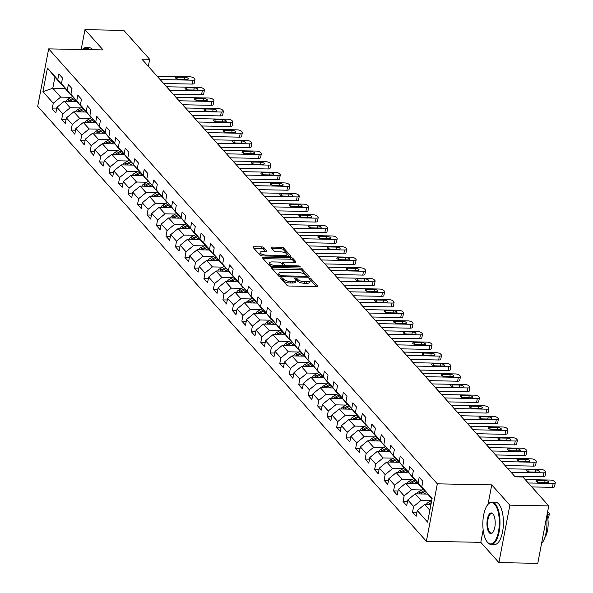 <?xml version="1.0" encoding="UTF-8"?>
<svg xmlns="http://www.w3.org/2000/svg" width="593" height="593" viewBox="0 0 593 593"><rect width="100%" height="100%" fill="white"/><g stroke="black" fill="none" stroke-linecap="round" stroke-linejoin="round"><path stroke-width="0.89" d="M281.29 277.791A1.164 0.423 10.8 0 0 280.563 278.035A1.164 0.423 10.8 0 0 280.637 278.236L286.982 285.329A1.668 0.6 10.8 0 0 289.102 286.026L316.573 286.552A1.668 0.6 10.8 0 0 317.611 286.197A1.668 0.6 10.8 0 0 317.5 285.915L311.162 278.821A1.164 0.423 10.8 0 0 309.679 278.332A1.164 0.423 10.8 0 0 308.953 278.584A1.164 0.423 10.8 0 0 309.027 278.784L309.842 279.696A5.322 1.927 10.8 0 1 310.191 280.6A5.322 1.927 10.8 0 1 306.87 281.742L304.58 281.697A5.322 1.927 10.8 0 1 297.79 279.466L296.967 278.547A1.164 0.423 10.8 0 0 295.484 278.065A1.164 0.423 10.8 0 0 294.758 278.31A1.164 0.423 10.8 0 0 294.832 278.51L295.655 279.429A5.322 1.927 10.8 0 1 296.003 280.333A5.322 1.927 10.8 0 1 292.675 281.467L290.392 281.423A5.322 1.927 10.8 0 1 283.595 279.192L282.779 278.28A1.164 0.423 10.8 0 0 281.29 277.791M263.818 247.577A1.668 0.6 10.8 0 0 261.698 246.881L253.989 246.732A1.668 0.6 10.8 0 0 252.952 247.088A1.668 0.6 10.8 0 0 253.063 247.37L260.097 255.249A1.668 0.6 10.8 0 0 262.225 255.946L289.695 256.472A1.668 0.6 10.8 0 0 290.733 256.117A1.668 0.6 10.8 0 0 290.622 255.835L283.58 247.956A1.668 0.6 10.8 0 0 281.46 247.259L272.15 247.081A1.668 0.6 10.8 0 0 271.112 247.437A1.668 0.6 10.8 0 0 271.223 247.718L274.233 251.091A1.668 0.6 10.8 0 0 276.353 251.788L280.971 251.877A4.455 1.609 10.8 0 1 286.938 254.501A4.455 1.609 10.8 0 1 284.166 255.45L266.079 255.101A4.455 1.609 10.8 0 1 260.112 252.485A4.455 1.609 10.8 0 1 262.884 251.528L265.901 251.588A1.668 0.6 10.8 0 0 266.939 251.232A1.668 0.6 10.8 0 0 266.828 250.95L263.818 247.577L263.522 249.127A1.668 0.6 10.8 0 0 261.402 248.43L253.878 248.289M103.086 49.923L84.969 29.65L123.841 30.399L149.673 59.307L141.897 59.159L515.132 476.839L522.9 476.987L548.74 505.903L509.869 505.154L491.753 484.881L437.337 483.836L48.663 48.878L103.086 49.923M272.543 267.495A1.668 0.6 10.8 0 0 271.505 267.851A1.668 0.6 10.8 0 0 271.616 268.14L278.658 276.019A1.668 0.6 10.8 0 0 280.778 276.716L308.249 277.242A1.668 0.6 10.8 0 0 309.287 276.887A1.668 0.6 10.8 0 0 309.175 276.605L302.141 268.725A1.668 0.6 10.8 0 0 300.014 268.029L272.543 267.495L272.283 268.881M269.378 265.634L262.336 257.755A1.668 0.6 10.8 0 1 262.232 257.473A1.668 0.6 10.8 0 1 263.27 257.117L290.74 257.644A1.668 0.6 10.8 0 1 292.86 258.34L295.87 261.713A1.668 0.6 10.8 0 1 295.981 261.995A1.668 0.6 10.8 0 1 294.943 262.351L283.802 262.136A1.668 0.6 10.8 0 0 282.765 262.491A1.668 0.6 10.8 0 0 282.876 262.773L284.87 265.012A1.668 0.6 10.8 0 0 286.997 265.708L298.59 265.931A1.164 0.423 10.8 0 1 300.154 266.62A1.164 0.423 10.8 0 1 299.428 266.865L271.498 266.331A1.668 0.6 10.8 0 1 269.378 265.634M437.337 483.836L426.374 541.29L37.707 106.325L48.663 48.878M56.602 108.964L52.191 108.882L55.838 112.959L56.921 107.296L62.762 113.826L61.679 119.489L65.326 123.574L66.409 117.903L72.242 124.434L71.16 130.104L74.807 134.188L75.889 128.518L81.723 135.048L80.641 140.719L84.288 144.796L85.37 139.133L91.203 145.663L90.129 151.326L93.776 155.41L94.85 149.74L100.691 156.27L99.609 161.941L103.256 166.025L104.338 160.355L110.172 166.885L109.09 172.556L112.737 176.632L113.819 170.969L119.653 177.5L118.57 183.163L122.217 187.247L123.3 181.577L129.141 188.107L128.058 193.778L131.705 197.862L132.788 192.191L138.621 198.722L137.539 204.392L141.186 208.469L142.268 202.806L148.102 209.336L147.02 215L150.666 219.084L151.749 213.413L157.582 219.944L156.508 225.614L160.154 229.691L161.229 224.028L167.07 230.558L165.988 236.222L169.635 240.306L170.717 234.643L176.551 241.173L175.469 246.836L179.116 250.921L180.198 245.25L186.032 251.78L184.949 257.451L188.596 261.528L189.678 255.865L195.52 262.395L194.437 268.058L198.084 272.143L199.166 266.472L205 273.002L203.918 278.673L207.565 282.757L208.647 277.087L214.481 283.617L213.398 289.288L217.045 293.365L218.128 287.701L223.961 294.232L222.886 299.895L226.533 303.979L227.608 298.309L233.449 304.839L232.367 310.51L236.014 314.594L237.096 308.923L242.93 315.454L241.848 321.124L245.495 325.201L246.577 319.538L252.41 326.068L251.328 331.732L254.975 335.816L256.057 330.145L261.898 336.676L260.816 342.346L264.463 346.431L265.545 340.76L271.379 347.29L270.297 352.961L273.944 357.038L275.026 351.375L280.86 357.905L279.777 363.568L283.424 367.653L284.507 361.982L290.34 368.512L289.265 374.183L292.912 378.267L293.987 372.597L299.828 379.127L298.746 384.798L302.393 388.875L303.475 383.211L309.309 389.742L308.227 395.405L311.874 399.489L312.956 393.819L318.789 400.349L317.707 406.02L321.354 410.097L322.436 404.433L328.277 410.964L327.195 416.627L330.842 420.711L331.924 415.048L337.758 421.579L336.676 427.242L340.323 431.326L341.405 425.655L347.239 432.186L346.156 437.856L349.803 441.933L350.886 436.27L356.719 442.801L355.644 448.464L359.291 452.548L360.366 446.877L366.207 453.415L365.125 459.078L368.772 463.163L369.854 457.492L375.688 464.022L374.606 469.693L378.252 473.77L379.335 468.107L385.168 474.637L384.086 480.3L387.733 484.385L388.815 478.714L394.656 485.244L393.574 490.915L397.221 494.999L398.303 489.329L404.137 495.859L403.055 501.53L406.702 505.607L407.784 499.943L413.618 506.474L412.535 512.137L416.182 516.221L417.264 510.551L427.597 522.122L432.104 498.52L421.771 486.949L422.846 481.286L419.199 477.202L418.117 482.872L423.157 489.203L417.316 482.672L412.283 476.342L413.365 470.672L409.719 466.595L408.636 472.258L413.669 478.588L402.803 465.727L403.885 460.064L400.238 455.98L399.156 461.643L404.189 467.973L393.322 455.113L394.404 449.45L390.75 445.365L389.675 451.036L394.708 457.366L383.834 444.505L384.916 438.835L381.269 434.758L380.187 440.421L385.228 446.751L374.353 433.891L375.436 428.228L371.789 424.143L370.707 429.814L375.74 436.144L364.873 423.283L365.955 417.613L362.308 413.529L361.226 419.199L366.259 425.529L355.392 412.669L356.467 406.998L352.82 402.921L351.738 408.584L356.778 414.915L345.904 402.054L346.987 396.391L343.34 392.307L342.257 397.977L347.29 404.307L336.424 391.447L337.506 385.776L333.859 381.692L332.777 387.362L337.81 393.693L326.943 380.832L328.025 375.161L324.371 371.085L323.296 376.748L328.329 383.078L317.455 370.217L318.537 364.554L314.89 360.47L313.808 366.14L318.849 372.471L307.975 359.61L309.057 353.939L305.41 349.855L304.328 355.526L309.361 361.856L298.494 348.995L299.576 343.325L295.929 339.248L294.847 344.911L299.88 351.241L289.013 338.381L290.088 332.717L286.441 328.633L285.359 334.304L290.4 340.634L279.525 327.773L280.608 322.103L276.961 318.018L275.878 323.689L280.912 330.019L270.045 317.159L271.127 311.488L267.48 307.411L266.398 313.074L271.431 319.405L260.564 306.544L261.646 300.881L257.992 296.796L256.917 302.467L261.95 308.797L251.076 295.937L252.158 290.266L248.511 286.189L247.429 291.852L252.47 298.183L241.596 285.322L242.678 279.659L239.031 275.575L237.949 281.238L242.982 287.568L232.115 274.707L233.197 269.044L229.55 264.96L228.468 270.63L233.501 276.961L222.634 264.1L223.709 258.429L220.062 254.353L218.98 260.016L224.021 266.346L213.146 253.485L214.229 247.822L210.582 243.738L209.499 249.408L214.533 255.731L208.699 249.201L203.666 242.871L204.748 237.207L201.101 233.123L200.019 238.794L205.052 245.124L199.218 238.594L194.185 232.263L195.267 226.593L191.613 222.516L190.538 228.179L195.571 234.509L184.697 221.649L185.779 215.985L182.133 211.901L181.05 217.572L186.091 223.902L175.217 211.041L176.299 205.371L172.652 201.286L171.57 206.957L176.603 213.287L165.736 200.427L166.818 194.756L163.171 190.679L162.089 196.342L167.122 202.673L156.256 189.812L157.33 184.149L153.683 180.064L152.601 185.735L157.642 192.065L146.767 179.205L147.85 173.534L144.203 169.45L143.121 175.12L148.154 181.451L137.287 168.59L138.369 162.919L134.722 158.842L133.64 164.506L138.673 170.836L127.806 157.975L128.889 152.312L125.234 148.228L124.159 153.898L129.192 160.229L118.318 147.368L119.401 141.697L115.754 137.613L114.671 143.284L119.712 149.614L108.838 136.753L109.92 131.083L106.273 127.006L105.191 132.669L110.224 138.999L99.357 126.139L100.439 120.475L96.792 116.391L95.71 122.062L100.743 128.392L89.877 115.531L90.951 109.861L87.304 105.776L86.222 111.447L91.263 117.777L80.389 104.917L81.471 99.246L77.824 95.169L76.742 100.832L81.775 107.163L75.941 100.632L70.908 94.302L71.99 88.639L68.343 84.554L67.261 90.225L72.294 96.555L66.46 90.025L61.427 83.695L62.51 78.024L58.855 73.947L57.78 79.61L62.814 85.941L54.912 77.097L52.777 88.275L60.679 97.119L71.101 97.319M52.191 108.882L53.274 103.212L42.941 91.648L47.447 68.047L57.78 79.61M61.427 83.695L67.261 90.225M70.908 94.302L76.742 100.832M80.389 104.917L86.222 111.447M89.877 115.531L95.71 122.062M99.357 126.139L105.191 132.669M108.838 136.753L114.671 143.284M118.318 147.368L124.159 153.898M127.806 157.975L133.64 164.506M137.287 168.59L143.121 175.12M146.767 179.205L152.601 185.735M156.256 189.812L162.089 196.342M165.736 200.427L171.57 206.957M175.217 211.041L181.05 217.572M184.697 221.649L190.538 228.179M194.185 232.263L200.019 238.794M203.666 242.871L209.499 249.408M213.146 253.485L218.98 260.016M222.634 264.1L228.468 270.63M232.115 274.707L237.949 281.238M241.596 285.322L247.429 291.852M251.076 295.937L256.917 302.467M260.564 306.544L266.398 313.074M270.045 317.159L275.878 323.689M279.525 327.773L285.359 334.304M289.013 338.381L294.847 344.911M298.494 348.995L304.328 355.526M307.975 359.61L313.808 366.14M317.455 370.217L323.296 376.748M326.943 380.832L332.777 387.362M336.424 391.447L342.257 397.977M345.904 402.054L351.738 408.584M355.392 412.669L361.226 419.199M364.873 423.283L370.707 429.814M374.353 433.891L380.187 440.421M383.834 444.505L389.675 451.036M393.322 455.113L399.156 461.643M402.803 465.727L408.636 472.258M412.283 476.342L418.117 482.872M80.589 107.933L70.159 107.733L64.326 101.203L76.66 101.44M72.702 96.563L72.294 96.555M64.326 101.203L56.921 107.296M70.159 107.733L62.762 113.826M90.069 118.548L79.647 118.348L73.806 111.818L86.141 112.055M82.182 107.17L81.775 107.163M73.806 111.818L66.409 117.903M79.647 118.348L72.242 124.434M99.55 129.155L89.128 128.955L83.294 122.425L95.629 122.662M91.67 117.785L91.263 117.777M83.294 122.425L75.889 128.518M89.128 128.955L81.723 135.048M109.03 139.77L98.608 139.57L92.775 133.04L105.109 133.277M101.151 128.399L100.743 128.392M92.775 133.04L85.37 139.133M98.608 139.57L91.203 145.663M118.518 150.385L108.096 150.185L102.255 143.654L114.59 143.884M110.632 139.007L110.224 138.999M102.255 143.654L94.85 149.74M108.096 150.185L100.691 156.27M127.999 160.992L117.577 160.792L111.743 154.262L124.07 154.499M120.112 149.621L119.712 149.614M111.743 154.262L104.338 160.355M117.577 160.792L110.172 166.885M137.48 171.607L127.058 171.407L121.224 164.876L133.558 165.113M129.6 160.236L129.192 160.229M121.224 164.876L113.819 170.969M127.058 171.407L119.653 177.5M146.968 182.221L136.538 182.021L130.705 175.491L143.039 175.721M139.081 170.843L138.673 170.836M130.705 175.491L123.3 181.577M136.538 182.021L129.141 188.107M156.448 192.829L146.026 192.629L140.185 186.098L152.52 186.335M148.561 181.458L148.154 181.451M140.185 186.098L132.788 192.191M146.026 192.629L138.621 198.722M165.929 203.443L155.507 203.243L149.673 196.713L162.008 196.95M158.049 192.073L157.642 192.065M149.673 196.713L142.268 202.806M155.507 203.243L148.102 209.336M175.409 214.051L164.987 213.851L159.154 207.32L171.488 207.557M167.53 202.68L167.122 202.673M159.154 207.32L151.749 213.413M164.987 213.851L157.582 219.944M184.897 224.665L174.475 224.465L168.634 217.935L180.969 218.172M177.011 213.295L176.603 213.287M168.634 217.935L161.229 224.028M174.475 224.465L167.07 230.558M194.378 235.28L183.956 235.08L178.122 228.55L190.449 228.787M186.491 223.909L186.091 223.902M178.122 228.55L170.717 234.643M183.956 235.08L176.551 241.173M203.859 245.887L193.437 245.687L187.603 239.157L199.937 239.394M195.979 234.517L195.571 234.509M187.603 239.157L180.198 245.25M193.437 245.687L186.032 251.78M213.347 256.502L202.917 256.302L197.084 249.772L209.418 250.009M205.46 245.131L205.052 245.124M197.084 249.772L189.678 255.865M202.917 256.302L195.52 262.395M222.827 267.117L212.405 266.917L206.564 260.386L218.899 260.623M214.94 255.746L214.533 255.731M206.564 260.386L199.166 266.472M212.405 266.917L205 273.002M232.308 277.724L221.886 277.524L216.052 270.994L228.387 271.231M224.428 266.353L224.021 266.346M216.052 270.994L208.647 277.087M221.886 277.524L214.481 283.617M241.788 288.339L231.366 288.139L225.533 281.608L237.867 281.845M233.909 276.968L233.501 276.961M225.533 281.608L218.128 287.701M231.366 288.139L223.961 294.232M251.276 298.954L240.854 298.753L235.013 292.223L247.348 292.46M243.389 287.575L242.982 287.568M235.013 292.223L227.608 298.309M240.854 298.753L233.449 304.839M260.757 309.561L250.335 309.361L244.501 302.83L256.828 303.067M252.87 298.19L252.47 298.183M244.501 302.83L237.096 308.923M250.335 309.361L242.93 315.454M270.238 320.176L259.816 319.975L253.982 313.445L266.316 313.682M262.358 308.805L261.95 308.797M253.982 313.445L246.577 319.538M259.816 319.975L252.41 326.068M279.726 330.79L269.296 330.59L263.462 324.06L275.797 324.297M271.839 319.412L271.431 319.405M263.462 324.06L256.057 330.145M269.296 330.59L261.898 336.676M289.206 341.398L278.784 341.197L272.943 334.667L285.277 334.904M281.319 330.027L280.912 330.019M272.943 334.667L265.545 340.76M278.784 341.197L271.379 347.29M298.687 352.012L288.265 351.812L282.431 345.282L294.765 345.519M290.807 340.641L290.4 340.634M282.431 345.282L275.026 351.375M288.265 351.812L280.86 357.905M308.167 362.627L297.745 362.427L291.912 355.896L304.246 356.126M300.288 351.249L299.88 351.241M291.912 355.896L284.507 361.982M297.745 362.427L290.34 368.512M317.655 373.234L307.233 373.034L301.392 366.504L313.727 366.741M309.768 361.863L309.361 361.856M301.392 366.504L293.987 372.597M307.233 373.034L299.828 379.127M327.136 383.849L316.714 383.649L310.88 377.118L323.207 377.356M319.249 372.478L318.849 372.471M310.88 377.118L303.475 383.211M316.714 383.649L309.309 389.742M336.616 394.456L326.194 394.256L320.361 387.726L332.695 387.963M328.737 383.085L328.329 383.078M320.361 387.726L312.956 393.819M326.194 394.256L318.789 400.349M346.104 405.071L335.675 404.871L329.841 398.34L342.176 398.578M338.218 393.7L337.81 393.693M329.841 398.34L322.436 404.433M335.675 404.871L328.277 410.964M355.585 415.686L345.163 415.485L339.322 408.955L351.656 409.192M347.698 404.315L347.29 404.307M339.322 408.955L331.924 415.048M345.163 415.485L337.758 421.579M365.066 426.293L354.644 426.093L348.81 419.562L361.144 419.8M357.186 414.922L356.778 414.915M348.81 419.562L341.405 425.655M354.644 426.093L347.239 432.186M374.546 436.908L364.124 436.707L358.291 430.177L370.625 430.414M366.667 425.537L366.259 425.529M358.291 430.177L350.886 436.27M364.124 436.707L356.719 442.801M384.034 447.522L373.612 447.322L367.771 440.792L380.106 441.029M376.147 436.151L375.74 436.144M367.771 440.792L360.366 446.877M373.612 447.322L366.207 453.415M393.515 458.13L383.093 457.929L377.259 451.399L389.586 451.636M385.628 446.759L385.228 446.751M377.259 451.399L369.854 457.492M383.093 457.929L375.688 464.022M402.995 468.744L392.573 468.544L386.74 462.014L399.074 462.251M395.116 457.373L394.708 457.366M386.74 462.014L379.335 468.107M392.573 468.544L385.168 474.637M412.483 479.359L402.054 479.159L396.22 472.628L408.555 472.866M404.596 467.988L404.189 467.973M396.22 472.628L388.815 478.714M402.054 479.159L394.656 485.244M421.964 489.966L411.542 489.766L405.701 483.236L418.035 483.473M414.077 478.595L413.669 478.588M405.701 483.236L398.303 489.329M411.542 489.766L404.137 495.859M431.445 500.581L421.023 500.381L415.189 493.85L427.523 494.088M423.565 489.21L423.157 489.203M415.189 493.85L407.784 499.943M421.023 500.381L413.618 506.474M429.858 510.269L424.67 504.465L430.948 504.584M431.993 499.091L421.771 486.949M424.67 504.465L417.264 510.551M483.169 529.897L480.797 542.336L498.906 562.601L509.869 505.154M498.906 562.601L537.777 563.35L548.74 505.903M84.969 29.65L81.182 49.501M480.797 542.336L426.374 541.29M148.332 66.357L149.673 59.307M65.26 88.52L52.777 88.275L42.941 91.648M63.221 85.948L62.814 85.941M47.447 68.047L54.912 77.097M60.679 97.119L53.274 103.212M416.946 512.226L412.535 512.137M407.465 501.611L403.055 501.53M397.985 490.997L393.574 490.915M388.497 480.389L384.086 480.3M379.016 469.775L374.606 469.693M369.535 459.167L365.125 459.078M360.047 448.553L355.644 448.464M350.567 437.938L346.156 437.856M341.086 427.331L336.676 427.242M331.606 416.716L327.195 416.627M322.118 406.101L317.707 406.02M312.637 395.494L308.227 395.405M303.156 384.879L298.746 384.798M293.668 374.265L289.265 374.183M284.188 363.657L279.777 363.568M274.707 353.043L270.297 352.961M265.227 342.428L260.816 342.346M255.739 331.821L251.328 331.732M246.258 321.206L241.848 321.124M236.777 310.591L232.367 310.51M227.289 299.984L222.886 299.895M217.809 289.369L213.398 289.288M208.328 278.754L203.918 278.673M198.848 268.147L194.437 268.058M189.36 257.532L184.949 257.451M179.879 246.925L175.469 246.836M170.399 236.31L165.988 236.222M160.911 225.696L156.508 225.614M151.43 215.089L147.02 215M141.949 204.474L137.539 204.392M132.469 193.859L128.058 193.778M122.981 183.252L118.57 183.163M113.5 172.637L109.09 172.556M104.02 162.022L99.609 161.941M94.532 151.415L90.129 151.326M85.051 140.8L80.641 140.719M75.57 130.186L71.16 130.104M66.09 119.578L61.679 119.489M491.753 484.881L488.039 504.354A21.192 8.443 91.1 0 1 488.247 504.109A21.192 8.443 91.1 0 1 491.953 502.078A21.192 8.443 91.1 0 1 495.251 503.857A21.192 8.443 91.1 0 1 499.736 527.688A21.192 8.443 91.1 0 1 491.137 544.456A21.192 8.443 91.1 0 1 487.846 542.677A21.192 8.443 91.1 0 1 487.513 542.284A21.192 8.443 91.1 0 1 487.327 542.046M281.727 279.451A1.164 0.423 10.8 0 1 282.483 279.829L283.298 280.748A5.322 1.927 10.8 0 0 290.096 282.98L290.392 281.423M296.003 280.333L295.707 281.883A5.322 1.927 10.8 0 1 292.386 283.024L290.096 282.98M310.191 280.6L309.894 282.157A5.322 1.927 10.8 0 1 306.574 283.298L304.283 283.254A5.322 1.927 10.8 0 1 297.493 281.023L296.67 280.104A1.164 0.423 10.8 0 0 295.863 279.711M316.388 286.552L310.865 280.378A1.164 0.423 10.8 0 0 310.057 279.978M308.063 277.235L301.844 270.275A1.668 0.6 10.8 0 0 299.717 269.578L272.439 269.052M280.133 275.322A1.164 0.423 10.8 0 0 281.623 275.812L305.736 276.271A1.164 0.423 10.8 0 0 306.462 276.027A1.164 0.423 10.8 0 0 306.388 275.827L305.521 274.856A5.322 1.927 10.8 0 0 298.724 272.624L282.246 272.313A5.322 1.927 10.8 0 0 278.925 273.447A5.322 1.927 10.8 0 0 279.273 274.351L280.133 275.322L279.896 276.597M278.925 273.447L278.628 275.004A5.322 1.927 10.8 0 0 278.977 275.908L279.273 274.351M279.488 276.486L278.977 275.908M263.159 258.674L290.444 259.193L290.74 257.644M294.758 262.343L292.564 259.89A1.668 0.6 10.8 0 0 290.444 259.193M282.676 263.826A1.668 0.6 10.8 0 0 282.468 264.048A1.668 0.6 10.8 0 0 282.579 264.33L284.573 266.561A1.668 0.6 10.8 0 0 284.588 266.583M272.239 261.913A4.455 1.609 10.8 0 0 269.467 262.869A4.455 1.609 10.8 0 0 275.434 265.486L281.808 265.612A1.668 0.6 10.8 0 0 282.846 265.256A1.668 0.6 10.8 0 0 282.735 264.967L280.734 262.736A1.668 0.6 10.8 0 0 278.614 262.039L272.239 261.913M269.467 262.869L269.17 264.419A4.455 1.609 10.8 0 0 271.401 266.324M265.716 251.588L263.522 249.127M260.112 252.485L259.816 254.034A4.455 1.609 10.8 0 0 262.039 255.939M286.441 256.413A4.455 1.609 10.8 0 0 286.649 256.05L286.938 254.501M289.503 256.472L283.284 249.512A1.668 0.6 10.8 0 0 281.164 248.815L272.039 248.637M547.598 511.878A3.388 1.223 10.8 0 1 548.54 512.522L549.148 513.204A3.388 1.223 10.8 0 1 549.37 513.783A3.388 1.223 10.8 0 1 547.25 514.509L547.094 514.502M426.285 504.495A4.492 3.788 -41.8 0 1 428.383 502.315L431.741 500.418M549.37 513.783L548.629 517.667A3.388 1.223 -169.2 0 1 547.769 518.275M430.029 504.561A4.492 3.788 -41.8 0 1 430.266 504.421L431.059 503.968M431.326 502.597L429.54 503.605A4.492 3.788 138.2 0 0 428.339 504.532M525.213 479.574L550.141 480.048A3.388 1.223 10.8 0 1 554.462 481.472L555.07 482.153A3.388 1.223 10.8 0 1 555.293 482.724A3.388 1.223 10.8 0 1 553.18 483.451L528.252 482.976M531.795 486.935L552.439 487.335L553.18 483.451M545.086 480.552A2.713 0.978 -169.2 0 1 548.725 482.153A2.713 0.978 -169.2 0 1 547.035 482.732L539.571 482.591A2.713 0.978 -169.2 0 1 535.931 480.99A2.713 0.978 -169.2 0 1 537.629 480.412L545.086 480.552L544.678 482.687M555.293 482.724L554.551 486.608A3.388 1.223 -169.2 0 1 552.439 487.335M487.468 542.202A20.688 8.243 -88.9 0 0 498.498 531.558A20.688 8.243 -88.9 0 0 494.695 504.317A20.688 8.243 -88.9 0 0 487.854 504.561A20.688 8.243 -88.9 0 0 482.843 523.1A20.688 8.243 -88.9 0 0 487.142 541.817A20.688 8.243 -88.9 0 0 487.468 542.202M489.269 532.729A10.34 4.121 91.1 0 1 487.372 519.112A10.34 4.121 91.1 0 1 492.887 513.79A10.34 4.121 91.1 0 1 493.05 513.983A10.34 4.121 91.1 0 1 495.199 523.337A10.34 4.121 91.1 0 1 492.687 532.61A10.34 4.121 91.1 0 1 489.269 532.729M493.235 514.227A9.836 3.921 -88.9 0 0 491.738 513.434A9.836 3.921 -88.9 0 0 487.75 521.217A9.836 3.921 -88.9 0 0 489.825 532.277A9.836 3.921 -88.9 0 0 491.36 533.1A9.836 3.921 -88.9 0 0 492.887 532.366M546.583 517.178A21.192 8.443 91.1 0 1 541.542 543.618M547.028 514.872A15.262 6.078 91.1 0 1 544.834 537.547M491.953 502.078L495.37 502.145A21.192 8.443 91.1 0 1 498.669 503.924A21.192 8.443 91.1 0 1 503.153 527.755A21.192 8.443 91.1 0 1 494.562 544.522L491.137 544.456M82.345 49.523A21.192 8.443 91.1 0 1 85.896 47.662A21.192 8.443 91.1 0 1 89.195 49.441A21.192 8.443 91.1 0 1 89.38 49.656M85.896 47.662L89.321 47.729A21.192 8.443 91.1 0 1 92.612 49.508A21.192 8.443 91.1 0 1 92.797 49.723M88.394 49.642A20.688 8.243 -88.9 0 0 82.397 49.523M423.862 494.013L426.293 492.642M416.805 493.88A4.492 3.788 -41.8 0 1 418.903 491.701L423.313 489.203M420.541 493.954A4.492 3.788 -41.8 0 1 420.785 493.806L425.225 491.3M424.551 490.448L420.052 492.991A4.492 3.788 138.2 0 0 418.858 493.917M414.374 483.406L416.812 482.027M407.324 483.265A4.492 3.788 -41.8 0 1 409.415 481.086L413.832 478.595M411.06 483.339A4.492 3.788 -41.8 0 1 411.305 483.199L415.745 480.686M415.07 479.841L410.571 482.383A4.492 3.788 138.2 0 0 409.37 483.31M507.956 468.811L540.653 469.441A3.388 1.223 10.8 0 1 544.982 470.857L545.59 471.539A3.388 1.223 10.8 0 1 545.812 472.117A3.388 1.223 10.8 0 1 543.692 472.843L510.996 472.213M514.539 476.179L542.951 476.72L543.692 472.843M535.605 469.945A2.713 0.978 -169.2 0 1 539.245 471.539A2.713 0.978 -169.2 0 1 537.547 472.117L530.09 471.976A2.713 0.978 -169.2 0 1 526.451 470.382A2.713 0.978 -169.2 0 1 528.141 469.797L535.605 469.945L535.197 472.072M545.812 472.117L545.071 475.994A3.388 1.223 -169.2 0 1 542.951 476.72M498.476 458.196L531.172 458.826A3.388 1.223 10.8 0 1 535.501 460.25L536.109 460.924A3.388 1.223 10.8 0 1 536.324 461.502A3.388 1.223 10.8 0 1 534.211 462.229L501.515 461.599M505.051 465.564L533.47 466.113L534.211 462.229M526.124 459.33A2.713 0.978 -169.2 0 1 529.757 460.931A2.713 0.978 -169.2 0 1 528.066 461.51L520.602 461.369A2.713 0.978 -169.2 0 1 516.97 459.768A2.713 0.978 -169.2 0 1 518.66 459.19L526.124 459.33L525.717 461.465M536.324 461.502L535.59 465.386A3.388 1.223 -169.2 0 1 533.47 466.113M404.893 472.791L407.324 471.413M397.836 472.658A4.492 3.788 -41.8 0 1 399.934 470.479L404.352 467.981M401.58 472.732A4.492 3.788 -41.8 0 1 401.817 472.584L406.257 470.071M405.582 469.226L401.09 471.769A4.492 3.788 138.2 0 0 399.89 472.695M395.412 462.177L397.844 460.805M388.356 462.043A4.492 3.788 -41.8 0 1 390.453 459.864L394.864 457.366M392.099 462.117A4.492 3.788 -41.8 0 1 392.336 461.969L396.776 459.464M396.102 458.611L391.61 461.154A4.492 3.788 138.2 0 0 390.409 462.088M385.924 451.57L388.363 450.191M378.875 451.436A4.492 3.788 -41.8 0 1 380.965 449.249L385.383 446.759M382.611 451.503A4.492 3.788 -41.8 0 1 382.856 451.362L387.296 448.849M386.621 448.004L382.122 450.547A4.492 3.788 138.2 0 0 380.928 451.473M488.988 447.589L521.692 448.212A3.388 1.223 10.8 0 1 526.013 449.635L526.621 450.317A3.388 1.223 10.8 0 1 526.843 450.888A3.388 1.223 10.8 0 1 524.731 451.614L492.027 450.991M495.57 454.95L523.99 455.498L524.731 451.614M516.636 448.723A2.713 0.978 -169.2 0 1 520.276 450.317A2.713 0.978 -169.2 0 1 518.586 450.895L511.122 450.754A2.713 0.978 -169.2 0 1 507.482 449.153A2.713 0.978 -169.2 0 1 509.179 448.575L516.636 448.723L516.236 450.85M526.843 450.888L526.102 454.772A3.388 1.223 -169.2 0 1 523.99 455.498M479.507 436.974L512.204 437.604A3.388 1.223 10.8 0 1 516.533 439.02L517.14 439.702A3.388 1.223 10.8 0 1 517.363 440.28A3.388 1.223 10.8 0 1 515.25 441.007L482.546 440.377M486.09 444.342L514.509 444.883L515.25 441.007M507.156 438.108A2.713 0.978 -169.2 0 1 510.795 439.702A2.713 0.978 -169.2 0 1 509.105 440.288L501.641 440.139A2.713 0.978 -169.2 0 1 498.001 438.546A2.713 0.978 -169.2 0 1 499.691 437.968L507.156 438.108L506.748 440.236M517.363 440.28L516.622 444.157A3.388 1.223 -169.2 0 1 514.509 444.883M470.027 426.36L502.723 426.99A3.388 1.223 10.8 0 1 507.052 428.413L507.66 429.087A3.388 1.223 10.8 0 1 507.882 429.666A3.388 1.223 10.8 0 1 505.762 430.392L473.066 429.762M476.609 433.728L505.021 434.276L505.762 430.392M497.675 427.494A2.713 0.978 -169.2 0 1 501.315 429.095A2.713 0.978 -169.2 0 1 499.617 429.673L492.16 429.532A2.713 0.978 -169.2 0 1 488.521 427.931A2.713 0.978 -169.2 0 1 490.211 427.353L497.675 427.494L497.268 429.628M507.882 429.666L507.141 433.55A3.388 1.223 -169.2 0 1 505.021 434.276M376.444 440.955L378.875 439.583M369.395 440.821A4.492 3.788 -41.8 0 1 371.485 438.642L375.903 436.144M373.13 440.895A4.492 3.788 -41.8 0 1 373.368 440.747L377.808 438.242M377.133 437.389L372.641 439.932A4.492 3.788 138.2 0 0 371.44 440.858M460.539 415.752L493.243 416.375A3.388 1.223 10.8 0 1 497.564 417.798L498.172 418.48A3.388 1.223 10.8 0 1 498.394 419.058A3.388 1.223 10.8 0 1 496.282 419.777L463.578 419.155M467.121 423.113L495.54 423.661L496.282 419.777M488.195 416.886A2.713 0.978 -169.2 0 1 491.827 418.48A2.713 0.978 -169.2 0 1 490.137 419.058L482.672 418.917A2.713 0.978 -169.2 0 1 479.04 417.316A2.713 0.978 -169.2 0 1 480.73 416.738L488.195 416.886L487.787 419.014M498.394 419.058L497.653 422.935A3.388 1.223 -169.2 0 1 495.54 423.661M366.963 430.348L369.395 428.969M359.907 430.207A4.492 3.788 -41.8 0 1 362.004 428.027L366.422 425.529M363.65 430.281A4.492 3.788 -41.8 0 1 363.887 430.133L368.327 427.627M367.653 426.782L363.161 429.317A4.492 3.788 138.2 0 0 361.96 430.251M451.058 405.138L483.762 405.768A3.388 1.223 10.8 0 1 488.083 407.183L488.691 407.865A3.388 1.223 10.8 0 1 488.914 408.444A3.388 1.223 10.8 0 1 486.801 409.17L454.097 408.54M457.64 412.506L486.06 413.047L486.801 409.17M478.707 406.272A2.713 0.978 -169.2 0 1 482.346 407.865A2.713 0.978 -169.2 0 1 480.656 408.451L473.192 408.303A2.713 0.978 -169.2 0 1 469.552 406.709A2.713 0.978 -169.2 0 1 471.25 406.131L478.707 406.272L478.299 408.399M488.914 408.444L488.172 412.328A3.388 1.223 -169.2 0 1 486.06 413.047M357.483 419.733L359.914 418.354M350.426 419.599A4.492 3.788 -41.8 0 1 352.524 417.413L356.934 414.922M354.162 419.666A4.492 3.788 -41.8 0 1 354.406 419.525L358.847 417.012M358.172 416.167L353.673 418.71A4.492 3.788 138.2 0 0 352.479 419.636M441.577 394.523L474.274 395.153A3.388 1.223 10.8 0 1 478.603 396.576L479.211 397.258A3.388 1.223 10.8 0 1 479.433 397.829A3.388 1.223 10.8 0 1 477.313 398.555L444.617 397.925M448.16 401.891L476.572 402.439L477.313 398.555M469.226 395.657A2.713 0.978 -169.2 0 1 472.866 397.258A2.713 0.978 -169.2 0 1 471.168 397.836L463.711 397.695A2.713 0.978 -169.2 0 1 460.072 396.094A2.713 0.978 -169.2 0 1 461.762 395.516L469.226 395.657L468.818 397.792M479.433 397.829L478.692 401.713A3.388 1.223 -169.2 0 1 476.572 402.439M347.995 409.118L350.433 407.747M340.945 408.985A4.492 3.788 -41.8 0 1 343.036 406.805L347.454 404.307M344.681 409.059A4.492 3.788 -41.8 0 1 344.926 408.911L349.366 406.405M348.691 405.553L344.192 408.095A4.492 3.788 138.2 0 0 342.991 409.022M432.097 383.916L464.793 384.546A3.388 1.223 10.8 0 1 469.122 385.961L469.73 386.643A3.388 1.223 10.8 0 1 469.945 387.222A3.388 1.223 10.8 0 1 467.833 387.941L435.136 387.318M438.672 391.276L467.091 391.825L467.833 387.941M459.745 385.05A2.713 0.978 -169.2 0 1 463.378 386.643A2.713 0.978 -169.2 0 1 461.688 387.222L454.223 387.081A2.713 0.978 -169.2 0 1 450.591 385.487A2.713 0.978 -169.2 0 1 452.281 384.901L459.745 385.05L459.338 387.177M469.945 387.222L469.211 391.098A3.388 1.223 -169.2 0 1 467.091 391.825M338.514 398.511L340.945 397.132M331.457 398.37A4.492 3.788 -41.8 0 1 333.555 396.191L337.973 393.693M335.201 398.444A4.492 3.788 -41.8 0 1 335.438 398.303L339.878 395.79M339.203 394.945L334.711 397.48A4.492 3.788 138.2 0 0 333.511 398.414M422.609 373.301L455.313 373.931A3.388 1.223 10.8 0 1 459.634 375.347L460.242 376.029A3.388 1.223 10.8 0 1 460.464 376.607A3.388 1.223 10.8 0 1 458.352 377.333L425.648 376.703M429.191 380.669L457.611 381.21L458.352 377.333M450.257 374.435A2.713 0.978 -169.2 0 1 453.897 376.029A2.713 0.978 -169.2 0 1 452.207 376.614L444.743 376.466A2.713 0.978 -169.2 0 1 441.103 374.872A2.713 0.978 -169.2 0 1 442.801 374.294L450.257 374.435L449.857 376.57M460.464 376.607L459.723 380.491A3.388 1.223 -169.2 0 1 457.611 381.21M329.033 387.896L331.465 386.517M321.977 387.763A4.492 3.788 -41.8 0 1 324.075 385.576L328.485 383.085M325.72 387.829A4.492 3.788 -41.8 0 1 325.957 387.689L330.397 385.176M329.723 384.331L325.231 386.873A4.492 3.788 138.2 0 0 324.03 387.8M413.128 362.694L445.825 363.316A3.388 1.223 10.8 0 1 450.154 364.739L450.762 365.421A3.388 1.223 10.8 0 1 450.984 365.992A3.388 1.223 10.8 0 1 448.871 366.719L416.167 366.089M419.711 370.054L448.13 370.603L448.871 366.719M440.777 363.82A2.713 0.978 -169.2 0 1 444.416 365.421A2.713 0.978 -169.2 0 1 442.726 366L435.262 365.859A2.713 0.978 -169.2 0 1 431.622 364.258A2.713 0.978 -169.2 0 1 433.313 363.679L440.777 363.82L440.369 365.955M450.984 365.992L450.243 369.876A3.388 1.223 -169.2 0 1 448.13 370.603M319.545 377.281L321.984 375.91M312.496 377.148A4.492 3.788 -41.8 0 1 314.586 374.969L319.004 372.471M316.232 377.222A4.492 3.788 -41.8 0 1 316.477 377.074L320.917 374.568M320.242 373.716L315.743 376.259A4.492 3.788 138.2 0 0 314.549 377.185M403.648 352.079L436.344 352.709A3.388 1.223 10.8 0 1 440.673 354.125L441.281 354.807A3.388 1.223 10.8 0 1 441.503 355.385A3.388 1.223 10.8 0 1 439.383 356.104L406.687 355.481M410.23 359.447L438.642 359.988L439.383 356.104M431.296 353.213A2.713 0.978 -169.2 0 1 434.936 354.807A2.713 0.978 -169.2 0 1 433.238 355.385L425.781 355.244A2.713 0.978 -169.2 0 1 422.142 353.65A2.713 0.978 -169.2 0 1 423.832 353.065L431.296 353.213L430.889 355.34M441.503 355.385L440.762 359.262A3.388 1.223 -169.2 0 1 438.642 359.988M310.065 366.674L312.496 365.295M303.016 366.533A4.492 3.788 -41.8 0 1 305.106 364.354L309.524 361.856M306.751 366.607A4.492 3.788 -41.8 0 1 306.989 366.467L311.429 363.954M310.754 363.109L306.262 365.644A4.492 3.788 138.2 0 0 305.061 366.578M394.16 341.464L426.864 342.094A3.388 1.223 10.8 0 1 431.185 343.517L431.793 344.192A3.388 1.223 10.8 0 1 432.015 344.77A3.388 1.223 10.8 0 1 429.903 345.497L397.199 344.867M400.742 348.832L429.162 349.373L429.903 345.497M421.816 342.598A2.713 0.978 -169.2 0 1 425.448 344.192A2.713 0.978 -169.2 0 1 423.758 344.778L416.293 344.629A2.713 0.978 -169.2 0 1 412.661 343.036A2.713 0.978 -169.2 0 1 414.351 342.457L421.816 342.598L421.408 344.733M432.015 344.77L431.274 348.654A3.388 1.223 -169.2 0 1 429.162 349.373M300.584 356.059L303.016 354.681M293.528 355.926A4.492 3.788 -41.8 0 1 295.625 353.739L300.043 351.249M297.271 355.993A4.492 3.788 -41.8 0 1 297.508 355.852L301.948 353.339M301.274 352.494L296.782 355.037A4.492 3.788 138.2 0 0 295.581 355.963M384.679 330.857L417.383 331.48A3.388 1.223 10.8 0 1 421.705 332.903L422.312 333.585A3.388 1.223 10.8 0 1 422.535 334.156A3.388 1.223 10.8 0 1 420.422 334.882L387.718 334.252M391.261 338.218L419.681 338.766L420.422 334.882M412.328 331.984A2.713 0.978 -169.2 0 1 415.967 333.585A2.713 0.978 -169.2 0 1 414.277 334.163L406.813 334.022A2.713 0.978 -169.2 0 1 403.173 332.421A2.713 0.978 -169.2 0 1 404.871 331.843L412.328 331.984L411.92 334.118M422.535 334.156L421.793 338.04A3.388 1.223 -169.2 0 1 419.681 338.766M291.104 345.445L293.535 344.073M284.047 345.311A4.492 3.788 -41.8 0 1 286.145 343.132L290.555 340.634M287.783 345.385A4.492 3.788 -41.8 0 1 288.028 345.237L292.468 342.732M291.793 341.879L287.294 344.422A4.492 3.788 138.2 0 0 286.1 345.348M375.199 320.242L407.895 320.872A3.388 1.223 10.8 0 1 412.224 322.288L412.832 322.97A3.388 1.223 10.8 0 1 413.054 323.548A3.388 1.223 10.8 0 1 410.934 324.267L378.238 323.645M381.781 327.61L410.193 328.151L410.934 324.267M402.847 321.376A2.713 0.978 -169.2 0 1 406.487 322.97A2.713 0.978 -169.2 0 1 404.789 323.548L397.332 323.407A2.713 0.978 -169.2 0 1 393.693 321.814A2.713 0.978 -169.2 0 1 395.383 321.228L402.847 321.376L402.439 323.504M413.054 323.548L412.313 327.425A3.388 1.223 -169.2 0 1 410.193 328.151M281.616 334.837L284.054 333.459M274.566 334.697A4.492 3.788 -41.8 0 1 276.657 332.517L281.075 330.019M278.302 334.771A4.492 3.788 -41.8 0 1 278.547 334.63L282.987 332.117M282.312 331.272L277.813 333.815A4.492 3.788 138.2 0 0 276.612 334.741M365.718 309.628L398.414 310.258A3.388 1.223 10.8 0 1 402.743 311.681L403.351 312.355A3.388 1.223 10.8 0 1 403.566 312.934A3.388 1.223 10.8 0 1 401.454 313.66L368.757 313.03M372.293 316.996L400.712 317.544L401.454 313.66M393.367 310.762A2.713 0.978 -169.2 0 1 396.999 312.355A2.713 0.978 -169.2 0 1 395.309 312.941L387.844 312.793A2.713 0.978 -169.2 0 1 384.212 311.199A2.713 0.978 -169.2 0 1 385.902 310.621L393.367 310.762L392.959 312.896M403.566 312.934L402.832 316.818A3.388 1.223 -169.2 0 1 400.712 317.544M272.135 324.223L274.566 322.844M265.078 324.089A4.492 3.788 -41.8 0 1 267.176 321.91L271.594 319.412M268.822 324.156A4.492 3.788 -41.8 0 1 269.059 324.015L273.499 321.502M272.824 320.657L268.332 323.2A4.492 3.788 138.2 0 0 267.132 324.126M356.23 299.02L388.934 299.643A3.388 1.223 10.8 0 1 393.255 301.066L393.863 301.748A3.388 1.223 10.8 0 1 394.086 302.319A3.388 1.223 10.8 0 1 391.973 303.045L359.269 302.423M362.812 306.381L391.232 306.929L391.973 303.045M383.879 300.147A2.713 0.978 -169.2 0 1 387.518 301.748A2.713 0.978 -169.2 0 1 385.828 302.326L378.364 302.185A2.713 0.978 -169.2 0 1 374.724 300.584A2.713 0.978 -169.2 0 1 376.422 300.006L383.879 300.147L383.478 302.282M394.086 302.319L393.344 306.203A3.388 1.223 -169.2 0 1 391.232 306.929M262.655 313.608L265.086 312.237M255.598 313.475A4.492 3.788 -41.8 0 1 257.696 311.295L262.106 308.797M259.341 313.549A4.492 3.788 -41.8 0 1 259.578 313.4L264.018 310.895M263.344 310.043L258.852 312.585A4.492 3.788 138.2 0 0 257.651 313.512M346.749 288.406L379.446 289.036A3.388 1.223 10.8 0 1 383.775 290.451L384.383 291.133A3.388 1.223 10.8 0 1 384.605 291.712A3.388 1.223 10.8 0 1 382.492 292.438L349.788 291.808M353.332 295.774L381.751 296.315L382.492 292.438M374.398 289.54A2.713 0.978 -169.2 0 1 378.037 291.133A2.713 0.978 -169.2 0 1 376.347 291.712L368.883 291.571A2.713 0.978 -169.2 0 1 365.244 289.977A2.713 0.978 -169.2 0 1 366.934 289.391L374.398 289.54L373.99 291.667M384.605 291.712L383.864 295.588A3.388 1.223 -169.2 0 1 381.751 296.315M253.167 303.001L255.605 301.622M246.117 302.86A4.492 3.788 -41.8 0 1 248.208 300.681L252.625 298.19M249.853 302.934A4.492 3.788 -41.8 0 1 250.098 302.793L254.538 300.28M253.863 299.435L249.364 301.978A4.492 3.788 138.2 0 0 248.171 302.904M337.269 277.791L369.965 278.421A3.388 1.223 10.8 0 1 374.294 279.844L374.902 280.519A3.388 1.223 10.8 0 1 375.124 281.097A3.388 1.223 10.8 0 1 373.004 281.823L340.308 281.193M343.851 285.159L372.263 285.707L373.004 281.823M364.917 278.925A2.713 0.978 -169.2 0 1 368.557 280.526A2.713 0.978 -169.2 0 1 366.859 281.104L359.402 280.956A2.713 0.978 -169.2 0 1 355.763 279.362A2.713 0.978 -169.2 0 1 357.453 278.784L364.917 278.925L364.51 281.06M375.124 281.097L374.383 284.981A3.388 1.223 -169.2 0 1 372.263 285.707M243.686 292.386L246.117 291.007M236.637 292.253A4.492 3.788 -41.8 0 1 238.727 290.073L243.145 287.575M240.373 292.327A4.492 3.788 -41.8 0 1 240.61 292.179L245.05 289.666M244.375 288.821L239.883 291.363A4.492 3.788 138.2 0 0 238.682 292.29M327.781 267.184L360.485 267.806A3.388 1.223 10.8 0 1 364.806 269.229L365.414 269.911A3.388 1.223 10.8 0 1 365.636 270.482A3.388 1.223 10.8 0 1 363.524 271.209L330.82 270.586M334.363 274.544L362.783 275.093L363.524 271.209M355.437 268.31A2.713 0.978 -169.2 0 1 359.069 269.911A2.713 0.978 -169.2 0 1 357.379 270.49L349.914 270.349A2.713 0.978 -169.2 0 1 346.282 268.748A2.713 0.978 -169.2 0 1 347.972 268.169L355.437 268.31L355.029 270.445M365.636 270.482L364.895 274.366A3.388 1.223 -169.2 0 1 362.783 275.093M234.205 281.771L236.637 280.4M227.149 281.638A4.492 3.788 -41.8 0 1 229.246 279.459L233.664 276.961M230.892 281.712A4.492 3.788 -41.8 0 1 231.129 281.564L235.569 279.058M234.895 278.206L230.403 280.748A4.492 3.788 138.2 0 0 229.202 281.675M318.3 256.569L351.004 257.199A3.388 1.223 10.8 0 1 355.326 258.615L355.933 259.297A3.388 1.223 10.8 0 1 356.156 259.875A3.388 1.223 10.8 0 1 354.043 260.601L321.339 259.971M324.882 263.937L353.302 264.478L354.043 260.601M345.949 257.703A2.713 0.978 -169.2 0 1 349.588 259.297A2.713 0.978 -169.2 0 1 347.898 259.882L340.434 259.734A2.713 0.978 -169.2 0 1 336.794 258.14A2.713 0.978 -169.2 0 1 338.492 257.562L345.949 257.703L345.541 259.83M356.156 259.875L355.415 263.752A3.388 1.223 -169.2 0 1 353.302 264.478M224.725 271.164L227.156 269.785M217.668 271.031A4.492 3.788 -41.8 0 1 219.766 268.844L224.176 266.353M221.404 271.097A4.492 3.788 -41.8 0 1 221.649 270.957L226.089 268.444M225.414 267.599L220.915 270.141A4.492 3.788 138.2 0 0 219.721 271.068M308.82 245.954L341.516 246.584A3.388 1.223 10.8 0 1 345.845 248.007L346.453 248.682A3.388 1.223 10.8 0 1 346.675 249.26A3.388 1.223 10.8 0 1 344.555 249.987L311.859 249.356M315.402 253.322L343.814 253.871L344.555 249.987M336.468 247.088A2.713 0.978 -169.2 0 1 340.108 248.689A2.713 0.978 -169.2 0 1 338.41 249.268L330.953 249.127A2.713 0.978 -169.2 0 1 327.314 247.526A2.713 0.978 -169.2 0 1 329.004 246.947L336.468 247.088L336.061 249.223M346.675 249.26L345.934 253.144A3.388 1.223 -169.2 0 1 343.814 253.871M215.237 260.549L217.675 259.178M208.187 260.416A4.492 3.788 -41.8 0 1 210.278 258.237L214.696 255.739M211.923 260.49A4.492 3.788 -41.8 0 1 212.168 260.342L216.608 257.829M215.934 256.984L211.434 259.526A4.492 3.788 138.2 0 0 210.233 260.453M299.339 235.347L332.036 235.97A3.388 1.223 10.8 0 1 336.364 237.393L336.972 238.075A3.388 1.223 10.8 0 1 337.187 238.645A3.388 1.223 10.8 0 1 335.075 239.372L302.378 238.749M305.914 242.707L334.333 243.256L335.075 239.372M326.988 236.481A2.713 0.978 -169.2 0 1 330.62 238.075A2.713 0.978 -169.2 0 1 328.93 238.653L321.465 238.512A2.713 0.978 -169.2 0 1 317.833 236.911A2.713 0.978 -169.2 0 1 319.523 236.333L326.988 236.481L326.58 238.608M337.187 238.645L336.453 242.53A3.388 1.223 -169.2 0 1 334.333 243.256M205.756 249.935L208.187 248.563M198.699 249.801A4.492 3.788 -41.8 0 1 200.797 247.622L205.215 245.124M202.443 249.875A4.492 3.788 -41.8 0 1 202.68 249.727L207.12 247.222M206.446 246.369L201.954 248.912A4.492 3.788 138.2 0 0 200.753 249.846M289.851 224.732L322.555 225.362A3.388 1.223 10.8 0 1 326.876 226.778L327.484 227.46A3.388 1.223 10.8 0 1 327.707 228.038A3.388 1.223 10.8 0 1 325.594 228.765L292.89 228.135M296.433 232.1L324.853 232.641L325.594 228.765M317.5 225.866A2.713 0.978 -169.2 0 1 321.139 227.46A2.713 0.978 -169.2 0 1 319.449 228.046L311.985 227.897A2.713 0.978 -169.2 0 1 308.345 226.304A2.713 0.978 -169.2 0 1 310.043 225.725L317.5 225.866L317.099 227.994M327.707 228.038L326.965 231.922A3.388 1.223 -169.2 0 1 324.853 232.641M196.276 239.327L198.707 237.949M189.219 239.194A4.492 3.788 -41.8 0 1 191.317 237.007L195.727 234.517M192.962 239.261A4.492 3.788 -41.8 0 1 193.199 239.12L197.639 236.607M196.965 235.762L192.473 238.304A4.492 3.788 138.2 0 0 191.272 239.231M280.37 214.117L313.067 214.748A3.388 1.223 10.8 0 1 317.396 216.171L318.004 216.853A3.388 1.223 10.8 0 1 318.226 217.423A3.388 1.223 10.8 0 1 316.113 218.15L283.41 217.52M286.953 221.486L315.372 222.034L316.113 218.15M308.019 215.252A2.713 0.978 -169.2 0 1 311.659 216.853A2.713 0.978 -169.2 0 1 309.969 217.431L302.504 217.29A2.713 0.978 -169.2 0 1 298.865 215.689A2.713 0.978 -169.2 0 1 300.555 215.111L308.019 215.252L307.611 217.386M318.226 217.423L317.485 221.308A3.388 1.223 -169.2 0 1 315.372 222.034M186.788 228.713L189.226 227.341M179.738 228.579A4.492 3.788 -41.8 0 1 181.829 226.4L186.246 223.902M183.474 228.653A4.492 3.788 -41.8 0 1 183.719 228.505L188.159 226M187.484 225.147L182.985 227.69A4.492 3.788 138.2 0 0 181.792 228.616M270.89 203.51L303.586 204.14A3.388 1.223 10.8 0 1 307.915 205.556L308.523 206.238A3.388 1.223 10.8 0 1 308.745 206.816A3.388 1.223 10.8 0 1 306.625 207.535L273.929 206.913M277.472 210.871L305.884 211.419L306.625 207.535M298.538 204.644A2.713 0.978 -169.2 0 1 302.178 206.238A2.713 0.978 -169.2 0 1 300.481 206.816L293.024 206.675A2.713 0.978 -169.2 0 1 289.384 205.082A2.713 0.978 -169.2 0 1 291.074 204.496L298.538 204.644L298.131 206.772M308.745 206.816L308.004 210.693A3.388 1.223 -169.2 0 1 305.884 211.419M177.307 218.105L179.738 216.727M170.258 217.965A4.492 3.788 -41.8 0 1 172.348 215.785L176.766 213.287M173.994 218.039A4.492 3.788 -41.8 0 1 174.231 217.898L178.671 215.385M177.996 214.54L173.504 217.075A4.492 3.788 138.2 0 0 172.304 218.009M261.402 192.895L294.106 193.526A3.388 1.223 10.8 0 1 298.427 194.941L299.035 195.623A3.388 1.223 10.8 0 1 299.257 196.201A3.388 1.223 10.8 0 1 297.145 196.928L264.441 196.298M267.984 200.264L296.404 200.805L297.145 196.928M289.058 194.03A2.713 0.978 -169.2 0 1 292.69 195.623A2.713 0.978 -169.2 0 1 291 196.209L283.536 196.061A2.713 0.978 -169.2 0 1 279.903 194.467A2.713 0.978 -169.2 0 1 281.593 193.889L289.058 194.03L288.65 196.164M299.257 196.201L298.516 200.086A3.388 1.223 -169.2 0 1 296.404 200.805M167.826 207.491L170.258 206.112M160.77 207.357A4.492 3.788 -41.8 0 1 162.867 205.171L167.285 202.68M164.513 207.424A4.492 3.788 -41.8 0 1 164.75 207.283L169.19 204.77M168.516 203.925L164.024 206.468A4.492 3.788 138.2 0 0 162.823 207.394M251.921 182.288L284.625 182.911A3.388 1.223 10.8 0 1 288.947 184.334L289.554 185.016A3.388 1.223 10.8 0 1 289.777 185.587A3.388 1.223 10.8 0 1 287.664 186.313L254.96 185.683M258.504 189.649L286.923 190.197L287.664 186.313M279.57 183.415A2.713 0.978 -169.2 0 1 283.209 185.016A2.713 0.978 -169.2 0 1 281.519 185.594L274.055 185.453A2.713 0.978 -169.2 0 1 270.415 183.852A2.713 0.978 -169.2 0 1 272.113 183.274L279.57 183.415L279.162 185.55M289.777 185.587L289.036 189.471A3.388 1.223 -169.2 0 1 286.923 190.197M158.346 196.876L160.777 195.505M151.289 196.743A4.492 3.788 -41.8 0 1 153.387 194.563L157.797 192.065M155.025 196.817A4.492 3.788 -41.8 0 1 155.27 196.668L159.71 194.163M159.035 193.311L154.536 195.853A4.492 3.788 138.2 0 0 153.342 196.78M242.441 171.673L275.137 172.304A3.388 1.223 10.8 0 1 279.466 173.719L280.074 174.401A3.388 1.223 10.8 0 1 280.296 174.979A3.388 1.223 10.8 0 1 278.176 175.698L245.48 175.076M249.023 179.042L277.435 179.583L278.176 175.698M270.089 172.808A2.713 0.978 -169.2 0 1 273.729 174.401A2.713 0.978 -169.2 0 1 272.031 174.979L264.574 174.839A2.713 0.978 -169.2 0 1 260.935 173.245A2.713 0.978 -169.2 0 1 262.625 172.659L270.089 172.808L269.682 174.935M280.296 174.979L279.555 178.856A3.388 1.223 -169.2 0 1 277.435 179.583M148.858 186.269L151.297 184.89M141.809 186.128A4.492 3.788 -41.8 0 1 143.899 183.949L148.317 181.451M145.544 186.202A4.492 3.788 -41.8 0 1 145.789 186.061L150.229 183.548M149.555 182.703L145.055 185.238A4.492 3.788 138.2 0 0 143.854 186.172M232.96 161.059L265.657 161.689A3.388 1.223 10.8 0 1 269.985 163.112L270.593 163.787A3.388 1.223 10.8 0 1 270.808 164.365A3.388 1.223 10.8 0 1 268.696 165.091L235.999 164.461M239.535 168.427L267.954 168.968L268.696 165.091M260.609 162.193A2.713 0.978 -169.2 0 1 264.241 163.787A2.713 0.978 -169.2 0 1 262.551 164.372L255.086 164.224A2.713 0.978 -169.2 0 1 251.454 162.63A2.713 0.978 -169.2 0 1 253.144 162.052L260.609 162.193L260.201 164.328M270.808 164.365L270.074 168.249A3.388 1.223 -169.2 0 1 267.954 168.968M139.377 175.654L141.809 174.275M132.321 175.521A4.492 3.788 -41.8 0 1 134.418 173.334L138.836 170.843M136.064 175.587A4.492 3.788 -41.8 0 1 136.301 175.446L140.741 172.934M140.067 172.089L135.575 174.631A4.492 3.788 138.2 0 0 134.374 175.558M223.472 150.452L256.176 151.074A3.388 1.223 10.8 0 1 260.497 152.497L261.105 153.179A3.388 1.223 10.8 0 1 261.328 153.75A3.388 1.223 10.8 0 1 259.215 154.476L226.511 153.846M230.054 157.812L258.474 158.361L259.215 154.476M251.121 151.578A2.713 0.978 -169.2 0 1 254.76 153.179A2.713 0.978 -169.2 0 1 253.07 153.757L245.606 153.617A2.713 0.978 -169.2 0 1 241.966 152.016A2.713 0.978 -169.2 0 1 243.664 151.437L251.121 151.578L250.72 153.713M261.328 153.75L260.586 157.634A3.388 1.223 -169.2 0 1 258.474 158.361M129.897 165.039L132.328 163.668M122.84 164.906A4.492 3.788 -41.8 0 1 124.938 162.727L129.348 160.229M126.583 164.98A4.492 3.788 -41.8 0 1 126.82 164.832L131.261 162.326M130.586 161.474L126.094 164.016A4.492 3.788 138.2 0 0 124.893 164.943M213.991 139.837L246.688 140.467A3.388 1.223 10.8 0 1 251.017 141.883L251.625 142.565A3.388 1.223 10.8 0 1 251.847 143.143A3.388 1.223 10.8 0 1 249.735 143.862L217.031 143.239M220.574 147.205L248.993 147.746L249.735 143.862M241.64 140.971A2.713 0.978 -169.2 0 1 245.28 142.565A2.713 0.978 -169.2 0 1 243.59 143.143L236.125 143.002A2.713 0.978 -169.2 0 1 232.486 141.408A2.713 0.978 -169.2 0 1 234.176 140.823L241.64 140.971L241.232 143.098M251.847 143.143L251.106 147.02A3.388 1.223 -169.2 0 1 248.993 147.746M120.409 154.432L122.847 153.053M113.359 154.291A4.492 3.788 -41.8 0 1 115.45 152.112L119.868 149.614M117.095 154.365A4.492 3.788 -41.8 0 1 117.34 154.224L121.78 151.712M121.105 150.867L116.606 153.409A4.492 3.788 138.2 0 0 115.413 154.336M204.511 129.222L237.207 129.852A3.388 1.223 10.8 0 1 241.536 131.275L242.144 131.95A3.388 1.223 10.8 0 1 242.367 132.528A3.388 1.223 10.8 0 1 240.247 133.255L207.55 132.624M211.093 136.59L239.505 137.139L240.247 133.255M232.159 130.356A2.713 0.978 -169.2 0 1 235.799 131.95A2.713 0.978 -169.2 0 1 234.102 132.536L226.645 132.387A2.713 0.978 -169.2 0 1 223.005 130.794A2.713 0.978 -169.2 0 1 224.695 130.215L232.159 130.356L231.752 132.491M242.367 132.528L241.625 136.412A3.388 1.223 -169.2 0 1 239.505 137.139M110.928 143.817L113.359 142.439M103.879 143.684A4.492 3.788 -41.8 0 1 105.969 141.505L110.387 139.007M107.615 143.751A4.492 3.788 -41.8 0 1 107.852 143.61L112.292 141.097M111.617 140.252L107.125 142.794A4.492 3.788 138.2 0 0 105.925 143.721M195.023 118.615L227.727 119.237A3.388 1.223 10.8 0 1 232.048 120.661L232.656 121.343A3.388 1.223 10.8 0 1 232.879 121.913A3.388 1.223 10.8 0 1 230.766 122.64L198.062 122.01M201.605 125.975L230.025 126.524L230.766 122.64M222.679 119.742A2.713 0.978 -169.2 0 1 226.311 121.343A2.713 0.978 -169.2 0 1 224.621 121.921L217.157 121.78A2.713 0.978 -169.2 0 1 213.524 120.179A2.713 0.978 -169.2 0 1 215.215 119.601L222.679 119.742L222.271 121.876M232.879 121.913L232.137 125.798A3.388 1.223 -169.2 0 1 230.025 126.524M101.447 133.203L103.879 131.831M94.391 133.069A4.492 3.788 -41.8 0 1 96.489 130.89L100.906 128.392M98.134 133.143A4.492 3.788 -41.8 0 1 98.371 132.995L102.811 130.49M102.137 129.637L97.645 132.18A4.492 3.788 138.2 0 0 96.444 133.106M185.542 108L218.246 108.63A3.388 1.223 10.8 0 1 222.568 110.046L223.176 110.728A3.388 1.223 10.8 0 1 223.398 111.306A3.388 1.223 10.8 0 1 221.285 112.033L188.581 111.402M192.125 115.368L220.544 115.909L221.285 112.033M213.191 109.134A2.713 0.978 -169.2 0 1 216.83 110.728A2.713 0.978 -169.2 0 1 215.14 111.306L207.676 111.165A2.713 0.978 -169.2 0 1 204.036 109.572A2.713 0.978 -169.2 0 1 205.734 108.986L213.191 109.134L212.783 111.262M223.398 111.306L222.657 115.183A3.388 1.223 -169.2 0 1 220.544 115.909M91.967 122.595L94.398 121.217M84.91 122.454A4.492 3.788 -41.8 0 1 87.008 120.275L91.418 117.777M88.646 122.529A4.492 3.788 -41.8 0 1 88.891 122.388L93.331 119.875M92.656 119.03L88.157 121.572A4.492 3.788 138.2 0 0 86.963 122.499M176.062 97.385L208.758 98.015A3.388 1.223 10.8 0 1 213.087 99.439L213.695 100.113A3.388 1.223 10.8 0 1 213.917 100.691A3.388 1.223 10.8 0 1 211.797 101.418L179.101 100.788M182.644 104.753L211.056 105.302L211.797 101.418M203.71 98.52A2.713 0.978 -169.2 0 1 207.35 100.121A2.713 0.978 -169.2 0 1 205.652 100.699L198.195 100.551A2.713 0.978 -169.2 0 1 194.556 98.957A2.713 0.978 -169.2 0 1 196.246 98.379L203.71 98.52L203.303 100.654M213.917 100.691L213.176 104.576A3.388 1.223 -169.2 0 1 211.056 105.302M82.479 111.981L84.918 110.602M75.43 111.847A4.492 3.788 -41.8 0 1 77.52 109.668L81.938 107.17M79.165 111.914A4.492 3.788 -41.8 0 1 79.41 111.773L83.85 109.26M83.176 108.415L78.676 110.958A4.492 3.788 138.2 0 0 77.475 111.884M166.581 86.778L199.278 87.401A3.388 1.223 10.8 0 1 203.607 88.824L204.214 89.506A3.388 1.223 10.8 0 1 204.429 90.077A3.388 1.223 10.8 0 1 202.317 90.803L169.62 90.18M173.156 94.139L201.576 94.687L202.317 90.803M194.23 87.905A2.713 0.978 -169.2 0 1 197.862 89.506A2.713 0.978 -169.2 0 1 196.172 90.084L188.707 89.943A2.713 0.978 -169.2 0 1 185.075 88.342A2.713 0.978 -169.2 0 1 186.765 87.764L194.23 87.905L193.822 90.04M204.429 90.077L203.696 93.961A3.388 1.223 -169.2 0 1 201.576 94.687M72.998 101.366L75.43 99.995M65.942 101.233A4.492 3.788 -41.8 0 1 68.039 99.053L72.457 96.555M69.685 101.307A4.492 3.788 -41.8 0 1 69.922 101.158L74.362 98.653M73.688 97.801L69.196 100.343A4.492 3.788 138.2 0 0 67.995 101.27M157.093 76.163L189.797 76.793A3.388 1.223 10.8 0 1 194.119 78.209L194.726 78.891A3.388 1.223 10.8 0 1 194.949 79.469A3.388 1.223 10.8 0 1 192.836 80.196L160.132 79.566M163.675 83.531L192.095 84.073L192.836 80.196M184.742 77.298A2.713 0.978 -169.2 0 1 188.381 78.891A2.713 0.978 -169.2 0 1 186.691 79.469L179.227 79.329A2.713 0.978 -169.2 0 1 175.587 77.735A2.713 0.978 -169.2 0 1 177.285 77.149L184.742 77.298L184.341 79.425M194.949 79.469L194.207 83.346A3.388 1.223 -169.2 0 1 192.095 84.073M283.298 280.748L283.595 279.192M292.386 283.024L292.675 281.467M296.67 280.104L296.967 278.547M297.493 281.023L297.79 279.466M304.283 283.254L304.58 281.697M306.574 283.298L306.87 281.742M310.865 280.378L311.162 278.821M317.403 286.419L317.5 285.915M282.483 279.829L282.779 278.28M299.717 269.578L300.014 268.029M301.844 270.275L302.141 268.725M309.079 277.109L309.175 276.605M281.445 276.723L281.623 275.812M305.558 277.19L305.736 276.271M263.003 258.496L263.27 257.117M292.564 259.89L292.86 258.34M295.774 262.217L295.87 261.713M282.579 264.33L282.876 262.773M284.573 266.561L284.87 265.012M286.819 266.628L286.997 265.708M298.42 266.85L298.59 265.931M275.263 266.405L275.434 265.486M281.631 266.524L281.808 265.612M266.731 251.454L266.828 250.95M265.909 256.02L266.079 255.101M283.988 256.361L284.166 255.45M271.883 248.467L272.15 247.081M281.164 248.815L281.46 247.259M283.284 249.512L283.58 247.956M290.526 256.339L290.622 255.835M253.722 248.119L253.989 246.732M261.402 248.43L261.698 246.881M547.25 514.509L547.124 515.198M428.383 502.315L429.54 503.605M537.629 480.412L537.295 482.153M418.903 491.701L420.052 492.991M409.415 481.086L410.571 482.383M528.141 469.797L527.807 471.546M518.66 459.19L518.326 460.931M399.934 470.479L401.09 471.769M390.453 459.864L391.61 461.154M380.965 449.249L382.122 450.547M509.179 448.575L508.846 450.317M499.691 437.968L499.365 439.709M490.211 427.353L489.877 429.095M371.485 438.642L372.641 439.932M480.73 416.738L480.397 418.48M362.004 428.027L363.161 429.317M471.25 406.131L470.916 407.873M352.524 417.413L353.673 418.71M461.762 395.516L461.428 397.258M343.036 406.805L344.192 408.095M452.281 384.901L451.948 386.643M333.555 396.191L334.711 397.48M442.801 374.294L442.467 376.036M324.075 385.576L325.231 386.873M433.313 363.679L432.986 365.421M314.586 374.969L315.743 376.259M423.832 353.065L423.498 354.807M305.106 364.354L306.262 365.644M414.351 342.457L414.018 344.199M295.625 353.739L296.782 355.037M404.871 331.843L404.537 333.585M286.145 343.132L287.294 344.422M395.383 321.228L395.049 322.97M276.657 332.517L277.813 333.815M385.902 310.621L385.569 312.363M267.176 321.91L268.332 323.2M376.422 300.006L376.088 301.748M257.696 311.295L258.852 312.585M366.934 289.391L366.607 291.141M248.208 300.681L249.364 301.978M357.453 278.784L357.119 280.526M238.727 290.073L239.883 291.363M347.972 268.169L347.639 269.911M229.246 279.459L230.403 280.748M338.492 257.562L338.158 259.304M219.766 268.844L220.915 270.141M329.004 246.947L328.67 248.689M210.278 258.237L211.434 259.526M319.523 236.333L319.19 238.075M200.797 247.622L201.954 248.912M310.043 225.725L309.709 227.467M191.317 237.007L192.473 238.304M300.555 215.111L300.228 216.853M181.829 226.4L182.985 227.69M291.074 204.496L290.74 206.238M172.348 215.785L173.504 217.075M281.593 193.889L281.26 195.631M162.867 205.171L164.024 206.468M272.113 183.274L271.779 185.016M153.387 194.563L154.536 195.853M262.625 172.659L262.291 174.401M143.899 183.949L145.055 185.238M253.144 162.052L252.811 163.794M134.418 173.334L135.575 174.631M243.664 151.437L243.33 153.179M124.938 162.727L126.094 164.016M234.176 140.823L233.85 142.565M115.45 152.112L116.606 153.409M224.695 130.215L224.362 131.957M105.969 141.505L107.125 142.794M215.215 119.601L214.881 121.343M96.489 130.89L97.645 132.18M205.734 108.986L205.4 110.728M87.008 120.275L88.157 121.572M196.246 98.379L195.912 100.121M77.52 109.668L78.676 110.958M186.765 87.764L186.432 89.506M68.039 99.053L69.196 100.343M177.285 77.149L176.951 78.899M306.24 277.205L306.462 276.027M282.468 264.048L282.765 262.491M282.602 266.546L282.846 265.256M487.142 541.817L487.513 542.284M487.854 504.561L488.247 504.109"/></g></svg>
